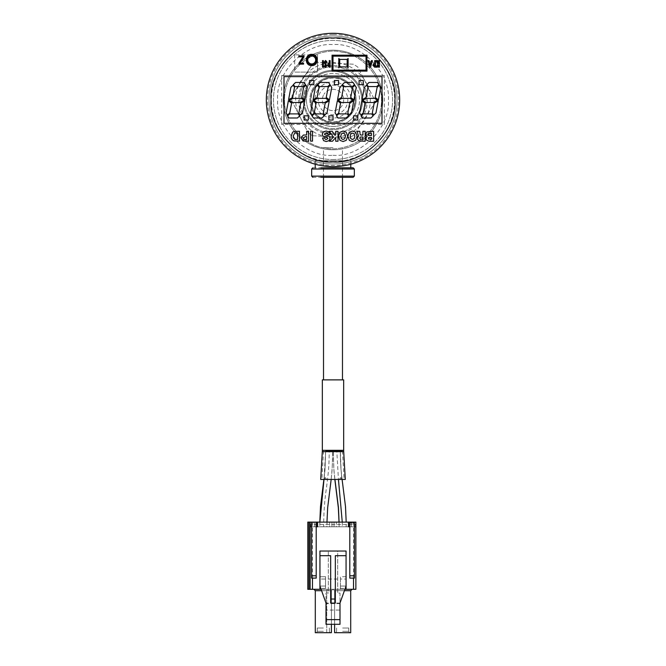 <?xml version="1.0" encoding="UTF-8"?>
<svg xmlns="http://www.w3.org/2000/svg" width="666" height="666" viewBox="0 0 666 666"><rect width="100%" height="100%" fill="white"/><g stroke="black" fill="none" stroke-linecap="round" stroke-linejoin="round"><path stroke-width="0.5" stroke-dasharray="3.33 2.5" d="M333 155.32C360.506 157.709 390.734 127.472 388.353 99.975C390.734 72.469 360.506 42.233 333 44.622C305.494 42.233 275.266 72.469 277.647 99.975C275.266 127.472 305.494 157.709 333 155.32M333 50.191A49.783 49.783 0 0 1 382.784 99.975A49.783 49.783 0 0 1 333 149.75A49.783 49.783 0 0 0 382.784 99.975A49.783 49.783 0 0 0 333 50.191A49.783 49.783 0 0 0 283.216 99.975A49.783 49.783 0 0 0 333 149.75A49.783 49.783 0 0 1 283.216 99.975A49.783 49.783 0 0 1 333 50.191M333 35.964A64.003 64.003 0 0 1 397.003 99.975A64.003 64.003 0 0 1 333 163.978A64.003 64.003 0 0 0 397.003 99.975A64.003 64.003 0 0 0 333 35.964A64.003 64.003 0 0 0 268.997 99.975A64.003 64.003 0 0 0 333 163.978A64.003 64.003 0 0 1 268.997 99.975A64.003 64.003 0 0 1 333 35.964M381.959 108.966A49.783 49.783 0 0 1 324.001 148.934A49.783 49.783 0 0 1 284.041 90.976A49.783 49.783 0 0 1 341.999 51.007A49.783 49.783 0 0 1 381.959 108.966A49.783 49.783 0 0 1 324.001 148.934A49.783 49.783 0 0 1 284.041 90.976A49.783 49.783 0 0 1 341.999 51.007A49.783 49.783 0 0 1 381.959 108.966M341.783 52.173C356.119 52.822 386.646 73.26 380.794 108.758C373.643 144.014 337.845 152.256 324.217 147.769C309.881 147.119 279.354 126.682 285.206 91.184C292.357 55.927 328.155 47.686 341.783 52.173C328.155 47.686 292.357 55.927 285.206 91.184C279.354 126.682 309.881 147.119 324.217 147.769C337.845 152.256 373.643 144.014 380.794 108.758C386.646 73.26 356.119 52.822 341.783 52.173M311.139 95.954A22.228 22.228 0 0 0 328.979 121.828A22.228 22.228 0 0 0 354.861 103.988A22.228 22.228 0 0 1 328.979 121.828A22.228 22.228 0 0 1 311.139 95.954A22.228 22.228 0 0 1 337.021 78.113A22.228 22.228 0 0 1 354.861 103.988A22.228 22.228 0 0 0 337.021 78.113A22.228 22.228 0 0 0 311.139 95.954M333 166.642A66.675 66.675 0 0 1 266.325 99.975A66.675 66.675 0 0 1 333 33.3A66.675 66.675 0 0 0 266.325 99.975A66.675 66.675 0 0 0 333 166.642C311.588 164.369 311.588 164.369 333 166.642A66.675 66.675 0 0 0 399.675 99.975A66.675 66.675 0 0 0 333 33.3A66.675 66.675 0 0 1 399.675 99.975A66.675 66.675 0 0 1 333 166.642C354.412 164.369 354.412 164.369 333 166.642A66.675 66.675 0 0 0 399.675 99.975A66.675 66.675 0 0 0 333 33.3A66.675 66.675 0 0 0 266.325 99.975A66.675 66.675 0 0 0 333 166.642M333 34.482A65.484 65.484 0 0 0 267.516 99.975A65.484 65.484 0 0 0 333 165.459A65.484 65.484 0 0 0 398.484 99.975A65.484 65.484 0 0 0 333 34.482M333 137.304A37.329 37.329 0 0 1 295.671 99.975A37.329 37.329 0 0 1 333 62.637A37.329 37.329 0 0 1 370.329 99.975A37.329 37.329 0 0 1 333 137.304M274.534 67.924A66.675 66.675 0 0 0 300.957 158.433A66.675 66.675 0 0 0 391.466 132.018A66.675 66.675 0 0 1 300.957 158.433A66.675 66.675 0 0 1 274.534 67.924A66.675 66.675 0 0 1 365.043 41.508A66.675 66.675 0 0 1 391.466 132.018A66.675 66.675 0 0 0 365.043 41.508A66.675 66.675 0 0 0 274.534 67.924M348.118 58.483L348.118 67.815M294.688 54.845L294.688 72.111L317.557 72.111L317.557 54.845L294.688 54.845M317.557 54.845L317.557 72.111L294.688 72.111M313.828 84.69L309.623 84.69L309.623 80.494L313.828 80.494L313.828 84.69M375.208 97.519L377.089 87.429L379.32 85.315L380.736 87.429L378.43 99.775L375.208 97.519M374.15 103.172L378.255 100.708L375.982 112.92L373.776 115.035L372.336 112.92L374.15 103.172M366.158 98.435L374.658 98.352L377.397 100.258L373.643 102.506L365.8 102.506L362.845 100.2L366.158 98.435M362.054 99.625L364.352 87.329L366.583 85.19L367.99 87.329L366.1 97.519L362.054 99.625M359.582 112.92L361.863 100.683L365.035 103.172L363.22 112.92L361.022 115.035L359.582 112.92M352.272 86.563L343.798 86.563L342.382 84.557L344.563 82.459L353.038 82.459L354.487 84.557L352.272 86.563M350.724 97.519L352.605 87.429L354.828 85.315L356.252 87.429L353.937 99.775L350.724 97.519M347.852 112.92L349.667 103.172L353.771 100.708L351.49 112.92L349.292 115.035L347.852 112.92M341.666 98.435L350.174 98.352L352.913 100.258L349.159 102.506L341.317 102.506L338.361 100.2L341.666 98.435M337.57 99.625L339.86 87.329L342.099 85.19L343.506 87.329L341.616 97.519L337.57 99.625M338.694 113.894L347.169 113.894L348.643 115.892L346.412 117.99L337.937 117.99L336.538 115.892L338.694 113.894M337.379 100.683L340.551 103.172L338.736 112.92L336.538 115.035L335.09 112.92L337.379 100.683M319.314 86.563L317.898 84.557L320.071 82.459L328.554 82.459L330.003 84.557L327.789 86.563L319.314 86.563M329.454 99.775L326.24 97.519L328.113 87.429L330.344 85.315L331.76 87.429L329.454 99.775M325.175 103.172L329.287 100.708L327.006 112.92L324.808 115.035L323.36 112.92L325.175 103.172M325.691 98.352L328.421 100.258L324.675 102.506L316.825 102.506L313.877 100.2L317.183 98.435L325.691 98.352M313.087 99.625L315.376 87.329L317.607 85.19L319.022 87.329L317.124 97.519L313.087 99.625M314.21 113.894L322.685 113.894L324.159 115.892L321.928 117.99L313.445 117.99L312.054 115.892L314.21 113.894M316.067 103.172L314.252 112.92L312.054 115.035L310.606 112.92L312.895 100.683L316.067 103.172M303.305 86.563L294.83 86.563L293.406 84.557L295.587 82.459L304.062 82.459L305.519 84.557L303.305 86.563M301.756 97.519L303.629 87.429L305.861 85.315L307.276 87.429L304.97 99.775L301.756 97.519M304.795 100.708L302.522 112.92L300.324 115.035L298.876 112.92L300.691 103.172L304.795 100.708M292.699 98.435L301.207 98.352L303.937 100.258L300.183 102.506L292.341 102.506L289.385 100.2L292.699 98.435M290.892 87.329L293.123 85.19L294.538 87.329L292.64 97.519L288.594 99.625L290.892 87.329M291.583 103.172L289.768 112.92L287.562 115.035L286.122 112.92L288.403 100.683L291.583 103.172M304.129 120.03L304.129 115.834L308.325 115.834L308.325 120.03L304.129 120.03M363.286 84.69L359.091 84.69L359.091 80.494L363.286 80.494L363.286 84.69M357.792 115.834L357.792 120.03L353.588 120.03L353.588 115.834L357.792 115.834M281.668 75.474L281.668 124.467L384.332 124.467L384.332 75.474L281.668 75.474L384.332 75.474M299.675 115.892L297.436 117.99L288.961 117.99L287.562 115.892L289.727 113.894L298.202 113.894L299.675 115.892M373.135 115.892L370.895 117.99L362.421 117.99L361.022 115.892L363.178 113.894L371.661 113.894L373.135 115.892M378.979 84.557L376.765 86.563L368.281 86.563L366.866 84.557L369.047 82.459L377.522 82.459L378.979 84.557M334.357 80.494L338.553 80.494L338.553 84.69L334.357 84.69L334.357 80.494M328.854 115.834L333.058 115.834L333.058 120.03L328.854 120.03L328.854 115.834M345.163 177.306L312.853 177.306M312.853 167.824L345.163 167.824M325.441 177.306L340.559 177.306L325.441 177.306M347.177 160.714L315.218 160.714L347.177 160.714M318.823 167.824L350.782 167.824L318.823 167.824M323.343 632.7L316.575 632.7L323.343 632.7M323.343 631.301L317.274 631.301L323.343 631.301M323.343 628.03L317.274 628.03L323.343 628.03M342.657 632.7L349.425 632.7L342.657 632.7M342.657 631.301L348.726 631.301L342.657 631.301M342.657 628.03L348.726 628.03L342.657 628.03M325.649 450.99L324.001 479.437L325.016 469.555L325.649 450.99L332.767 450.99L325.649 450.99L324.958 469.563L323.892 479.437M319.871 522.111L319.788 526.748L326.898 526.764L322.486 526.773M324.192 526.773L326.881 526.773L326.964 522.111M324.092 479.437C324.792 477.164 325.499 477.164 326.198 479.437L320.704 479.437M343.673 379.878L322.327 379.878M333 147.677L323.518 147.677L333 147.677M341.908 479.437C341.208 477.164 340.501 477.164 339.802 479.437M339.635 479.437C340.343 477.164 341.059 477.164 341.783 479.437M333 450.99L342.482 450.99L333 450.99M342.108 479.437L341.042 469.563L340.351 450.99L333.233 450.99L340.351 450.99C340.276 484.257 345.929 490.792 346.195 526.739L343.514 526.773M341.808 526.773L339.119 526.773L339.036 522.111M339.21 526.773L346.112 526.773L339.21 526.773M336.796 450.99C332.567 450.99 332.567 450.99 336.796 450.99C332.567 450.99 332.567 450.99 336.796 450.99C341.017 450.99 341.017 450.99 336.796 450.99C341.017 450.99 341.017 450.99 336.796 450.99L338.436 479.437M326.79 526.773L319.888 526.773L326.79 526.773M329.204 450.99C333.433 450.99 333.433 450.99 329.204 450.99C333.433 450.99 333.433 450.99 329.204 450.99C324.983 450.99 324.983 450.99 329.204 450.99C324.983 450.99 324.983 450.99 329.204 450.99C329.195 484.257 323.643 490.792 323.701 526.739M351.082 523.043L351.273 522.111L348.959 522.111L348.959 526.773L336.363 526.773L336.363 522.111L348.959 522.111L336.363 522.111L348.959 522.111L348.959 526.773L348.959 522.111L334.024 522.111L336.363 522.111L334.024 522.111L336.363 522.111L336.363 526.773L351.29 526.773L334.024 526.773L334.024 522.111L334.024 526.773L336.363 526.773L336.363 522.111L336.363 526.773L348.959 526.773L348.959 522.111L353.996 522.111L350.108 522.111L351.082 522.111L351.082 523.043M316.2 522.111L329.637 522.111L329.637 526.773L331.976 526.773L329.637 526.773L331.976 526.773L329.637 526.773L329.637 522.111L317.041 522.111L317.041 526.773L317.041 522.111L329.637 522.111L317.041 522.111L317.041 526.773L329.637 526.773L329.637 522.111L329.637 526.773L317.041 526.773L317.041 522.111L314.71 522.111L314.71 526.773L314.71 522.111L314.71 526.773L329.637 526.773L314.71 526.773L314.71 522.111L313.669 522.111L313.669 523.043L313.669 522.111L313.187 522.111L314.335 522.111L313.17 522.111L316.2 522.111L316.2 578.105L311.538 578.105L311.538 522.111M352.056 523.043L353.996 523.043L350.499 523.043L353.221 523.043L352.056 523.043L352.056 522.111M351.565 523.043L351.565 522.111M350.982 523.043L353.413 523.043L350.599 523.043L350.982 522.111L350.499 522.111L350.499 523.043L350.499 522.111L353.904 522.111L350.982 522.111M351.373 523.043L351.373 522.111M353.996 523.043L353.996 522.111M353.413 523.043L353.904 523.043L353.413 523.043M353.221 523.043L353.221 522.111M350.791 523.043L350.791 522.111M331.976 526.773L331.976 522.111L329.637 522.111L331.976 522.111L329.637 522.111L331.976 522.111L331.976 526.773M351.29 526.773L351.29 522.111L351.29 526.773L348.959 526.773L351.29 526.773L351.29 522.111L351.29 526.773M334.024 526.773L334.024 522.111L334.024 526.773L336.363 526.773L334.024 526.773M345.296 479.437L326.198 479.437M326.365 479.437C325.657 477.164 324.941 477.164 324.217 479.437M354.462 526.773L354.462 522.111L310.131 522.111L310.131 524.442A2.331 2.331 0 0 0 312.471 526.773L353.529 526.773A2.331 2.331 0 0 0 355.869 524.442L355.869 526.773L354.462 526.773L354.462 578.105L349.8 578.105L349.8 526.773L348.401 526.773L348.401 522.111M355.869 522.111L355.869 524.442L310.131 524.442L312.471 526.773L353.529 526.773L355.869 524.442M344.405 590.7L334.607 590.7L350.707 590.7L334.607 590.7L350.707 590.7L350.707 632.7L334.607 632.7L350.707 632.7L350.707 590.7L350.707 632.7L334.607 632.7L334.607 590.7L334.607 632.7L334.607 590.7L333.208 589.302L352.106 589.302L350.707 590.7L352.106 589.302L333.208 589.302L352.106 589.302L333.208 589.302L334.607 590.7L333.208 589.302L334.607 590.7L334.607 624.3M350.707 590.7L352.106 589.302M315.293 590.7L331.393 590.7L315.293 590.7L331.393 590.7L332.792 589.302L331.393 590.7L331.393 632.7L326.723 632.7L326.723 590.7L326.723 632.7L331.393 632.7L331.393 590.7L331.393 632.7L315.293 632.7L315.293 590.7L313.894 589.302L332.792 589.302L313.894 589.302L315.293 590.7L315.293 632.7L326.723 632.7L315.293 632.7L315.293 590.7L313.894 589.302L327.306 589.302L313.894 589.302M332.792 589.302L327.306 589.302L326.723 590.7L327.306 589.302L332.792 589.302L331.393 590.7L331.393 624.3M307.8 522.111L310.131 522.111L310.131 589.302L307.8 589.302M317.599 522.111L317.599 526.773L316.2 526.773M325.532 579.037L319.938 579.037L319.938 576.706L319.938 579.037L325.532 579.037L325.532 576.706L325.532 579.037M346.062 555.702L335.331 555.702L335.331 603.071M340.468 586.038L346.062 586.038L340.468 586.038L340.468 589.302L340.468 576.706L340.468 586.038M344.905 589.302L321.095 589.302M346.062 589.302L346.062 576.706L346.062 579.037L346.062 576.706L340.468 576.706L340.468 579.037L346.062 579.037L340.468 579.037L340.468 576.706L346.062 576.706L346.062 551.04L337.67 551.04L337.67 593.04L340.001 593.04L340.001 603.071L346.062 586.038M319.938 589.302L319.938 551.04L337.67 551.04L337.67 593.04L340.001 593.04L340.001 603.596L325.999 603.596L325.999 593.04L328.33 593.04L328.33 551.04L328.33 593.04L325.999 593.04L325.999 603.071L340.001 603.071L340.001 603.596M328.33 579.037L337.67 579.037M319.938 586.038L325.532 586.038L319.938 586.038L325.999 603.596M340.001 610.064L340.001 624.3L325.999 624.3L325.999 610.064L340.001 610.064M325.532 588.369L325.532 576.706L319.938 576.706L325.532 576.706L325.532 588.369L320.762 588.369M330.669 603.071L330.669 555.702L319.938 555.702M349.8 526.773L349.8 522.111M310.131 524.442L310.131 589.302L355.869 589.302M310.131 589.302L310.131 522.111M315.617 522.111L316.1 522.111L315.617 522.111M351.665 522.111L353.321 522.111L351.665 522.111M342.008 105.678A10.664 10.664 0 0 1 327.289 108.983A10.664 10.664 0 0 1 323.992 94.264A10.664 10.664 0 0 0 327.289 108.983A10.664 10.664 0 0 0 342.008 105.678A10.664 10.664 0 0 0 338.711 90.959A10.664 10.664 0 0 0 323.992 94.264A10.664 10.664 0 0 1 338.711 90.959A10.664 10.664 0 0 1 342.008 105.678M345.512 107.9A14.819 14.819 0 0 0 340.934 87.454A14.819 14.819 0 0 0 320.488 92.041A14.819 14.819 0 0 0 325.066 112.487A14.819 14.819 0 0 0 345.512 107.9M351.523 111.713A21.928 21.928 0 0 0 344.738 81.452A21.928 21.928 0 0 0 314.477 88.228A21.928 21.928 0 0 0 321.262 118.49A21.928 21.928 0 0 0 351.523 111.713M310.572 85.756A26.548 26.548 0 0 1 347.211 77.547A26.548 26.548 0 0 1 355.428 114.186A26.548 26.548 0 0 0 347.211 77.547A26.548 26.548 0 0 0 310.572 85.756A26.548 26.548 0 0 0 318.789 122.394A26.548 26.548 0 0 0 355.428 114.186A26.548 26.548 0 0 1 318.789 122.394A26.548 26.548 0 0 1 310.572 85.756M308.774 84.615A28.68 28.68 0 0 1 348.351 75.741A28.68 28.68 0 0 1 357.226 115.326A28.68 28.68 0 0 0 348.351 75.741A28.68 28.68 0 0 0 308.774 84.615A28.68 28.68 0 0 0 317.649 124.201A28.68 28.68 0 0 0 357.226 115.326A28.68 28.68 0 0 1 317.649 124.201A28.68 28.68 0 0 1 308.774 84.615M358.025 115.834A29.629 29.629 0 0 0 348.859 74.942A29.629 29.629 0 0 0 307.975 84.107A29.629 29.629 0 0 1 348.859 74.942A29.629 29.629 0 0 1 358.025 115.834A29.629 29.629 0 0 1 317.141 125A29.629 29.629 0 0 1 307.975 84.107A29.629 29.629 0 0 0 317.141 125A29.629 29.629 0 0 0 358.025 115.834M351.773 111.871A22.228 22.228 0 0 0 344.896 81.202A22.228 22.228 0 0 0 314.227 88.07A22.228 22.228 0 0 0 321.104 118.739A22.228 22.228 0 0 0 351.773 111.871A22.228 22.228 0 0 0 344.896 81.202A22.228 22.228 0 0 0 314.227 88.07A22.228 22.228 0 0 0 321.104 118.739A22.228 22.228 0 0 0 351.773 111.871M317.732 90.293A18.074 18.074 0 0 1 342.674 84.707A18.074 18.074 0 0 1 348.268 109.649A18.074 18.074 0 0 1 323.326 115.235A18.074 18.074 0 0 1 317.732 90.293M317.857 70.438A33.183 33.183 0 0 0 303.471 115.11A33.183 33.183 0 0 0 348.143 129.504A33.183 33.183 0 0 1 303.471 115.11A33.183 33.183 0 0 1 317.857 70.438A33.183 33.183 0 0 1 362.529 84.832A33.183 33.183 0 0 1 348.143 129.504A33.183 33.183 0 0 0 362.529 84.832A33.183 33.183 0 0 0 317.857 70.438M322.452 79.404A23.11 23.11 0 0 1 353.571 89.427A23.11 23.11 0 0 1 343.548 120.538A23.11 23.11 0 0 0 353.571 89.427A23.11 23.11 0 0 0 322.452 79.404A23.11 23.11 0 0 0 312.429 110.514A23.11 23.11 0 0 0 343.548 120.538A23.11 23.11 0 0 1 312.429 110.514A23.11 23.11 0 0 1 322.452 79.404M348.684 130.561A34.374 34.374 0 0 0 363.586 84.291A34.374 34.374 0 0 0 317.316 69.381A34.374 34.374 0 0 0 302.414 115.651A34.374 34.374 0 0 0 348.684 130.561M312.038 64.702L316.608 62.363L312.038 64.702L292.049 95.654L312.038 64.702M353.405 64.202L316.608 62.363L353.405 64.202L357.709 66.983L374.209 99.159L373.951 104.287L353.962 135.24L349.392 137.579L353.962 135.24L373.951 104.287L374.209 99.159L357.709 66.983L353.405 64.202M312.595 135.739L349.392 137.579L312.595 135.739L308.291 132.959L312.595 135.739M291.791 100.782L308.291 132.959L291.791 100.782L292.049 95.654L291.791 100.782M354.17 133.899L354.82 136.28L354.162 138.67L352.431 139.469L350.749 138.62L350.15 136.272L350.807 133.858L352.456 133.083L354.17 133.899M369.389 135.498L368.531 135.364L368.015 134.44L368.481 133.466L371.437 133.3M311.721 55.311A4.67 4.67 0 0 1 316.392 59.982A4.67 4.67 0 0 1 311.721 64.644A4.67 4.67 0 0 1 307.051 59.982A4.67 4.67 0 0 1 311.721 55.311M312.512 131.244L312.512 141.125L310.606 141.125L310.606 131.244L312.512 131.244M302.947 56.843L298.834 56.843L298.834 55.894L304.004 55.894L304.004 56.876L300.691 62.113M326.64 65.684L325.491 67.358L324.275 66.309L324.85 65.501L325.458 66.175L325.799 65.743L324.192 62.304L325.516 60.431L326.898 61.838L326.223 62.462L325.524 61.613L325.041 62.238L326.64 65.684M335.731 134.607L335.731 131.294L337.995 131.294L337.995 141.234L335.731 141.242L335.731 137.571L332.434 141.234L329.445 141.234L333.408 137.096L329.32 131.294L332.251 131.294L335.015 135.364M333 161.605A61.63 61.63 0 0 0 394.63 99.975A61.63 61.63 0 0 0 333 38.337A61.63 61.63 0 0 0 271.37 99.975A61.63 61.63 0 0 0 333 161.605M333 56.152L366.042 56.152L366.042 70.155L333 70.155L333 56.152M382.001 76.64L283.999 76.64L283.999 123.302L382.001 123.302L382.001 76.64M308.583 131.244L308.583 141.125L303.08 140.976L301.115 138.062L303.313 135.065L306.685 134.915L306.685 131.244L308.583 131.244M371.095 61.955L371.453 60.598L372.361 60.598L370.596 67.183L369.73 67.183L367.965 60.598L368.872 60.598L369.23 61.955M378.563 63.595L378.563 60.598L379.404 60.598L379.404 67.183L378.563 67.183L378.563 64.96L377.314 67.183L376.232 67.183L377.855 64.277L376.074 60.598L377.106 60.598L378.563 63.595M346.253 140.335L343.09 141.533L339.935 140.351L338.511 136.272L339.91 132.243L343.14 131.027L346.228 132.193L347.685 136.272L346.253 140.335M369.372 131.277L373.626 131.277L373.634 141.234L369.014 141.234L366.442 140.11L366.009 138.545L366.924 136.622L365.717 134.341L366.183 132.676L366.924 131.868L369.372 131.277M349.325 140.351L347.893 136.272L349.3 132.243L352.522 131.027L355.611 132.193L357.076 136.272L355.636 140.335M362.912 135.048L362.912 131.277L365.168 131.277L365.168 141.242L359.066 140.976L357.625 139.361L357.809 136.896L358.649 136.039L357.709 133.783M357.709 133.133L357.317 131.277L359.748 131.285L359.99 132.8M360.006 133.658L360.281 134.823L361.255 135.048M326.132 131.027L329.104 131.935L330.203 134.59L328.03 134.59L327.672 133.508L326.165 133.009L324.45 133.949L324.725 134.674L329.062 136.13L330.053 138.37L329.087 140.626L326.248 141.533L323.659 140.676L322.519 138.037L324.692 138.037L325.224 139.211L326.29 139.502L327.922 138.553L327.497 137.854L323.085 136.339L322.236 134.191L323.285 131.918L326.132 131.027M374.675 63.47L374.675 60.598L375.524 60.598L375.524 67.183L374.633 67.183L372.902 65.318L373.801 63.57L374.675 63.47M329.262 63.47L329.262 60.598L330.103 60.598L330.103 67.183L329.212 67.183L327.489 65.318L328.38 63.57L329.262 63.47M322.51 67.183L322.51 60.598L323.351 60.598L323.351 67.183L322.51 67.183M300.016 63.17L303.579 63.17L303.579 64.119L298.942 64.119L298.942 63.17L302.597 57.393M293.981 131.452L299.467 131.244L299.467 141.125L293.972 140.934C291.999 139.993 291.084 138.378 291.233 136.089L291.533 133.991L292.59 132.243L293.981 131.452M333 159.532A59.557 59.557 0 0 0 392.557 99.975A59.557 59.557 0 0 0 333 40.41A59.557 59.557 0 0 0 273.443 99.975A59.557 59.557 0 0 0 333 159.532A59.557 59.557 0 0 0 392.557 99.975A59.557 59.557 0 0 0 333 40.41A59.557 59.557 0 0 0 273.443 99.975A59.557 59.557 0 0 0 333 159.532M362.912 139.211L360.214 139.086L359.748 138.062L360.198 137.129L361.03 136.996M371.445 139.211L368.44 138.986L368.539 137.621L369.38 137.446M296.628 139.477L294.913 139.385L293.132 136.18L294.738 132.984L296.004 132.892M374.45 66.001L373.751 65.318L374.425 64.652M329.037 66.001L328.33 65.318L329.004 64.652M305.677 139.477L304.179 139.41L303.013 138.029L305.544 136.563M341.425 133.858L343.073 133.083L344.788 133.899L345.429 136.28L344.78 138.67L343.048 139.469L341.367 138.62L340.767 136.272M284.041 90.976A49.783 49.783 0 0 0 324.001 148.934A49.783 49.783 0 0 1 284.041 90.976A49.783 49.783 0 0 1 341.999 51.007M311.663 176.124L354.337 176.124M311.663 169.014L354.337 169.014M322.294 451.665L343.706 451.665M343.673 450.316L322.327 450.316M342.266 522.111L342.299 526.739M312.471 522.111L312.471 589.302M353.529 522.111L353.529 589.302M331.393 590.7L321.595 590.7M308.966 589.302L308.966 522.111M340.468 588.369L345.238 588.369M350.782 160.714L350.782 164.227M315.218 160.714L315.218 164.227M329.404 631.301L330.103 632.7L329.404 631.301L329.404 628.03L329.404 631.301M348.726 631.301L349.425 632.7L348.726 631.301L348.726 628.03L348.726 631.301M331.168 479.437L332.134 469.771L332.767 450.99C332.883 459.657 331.685 478.063 330.211 485.664L327.555 507.542L326.898 526.764M323.518 177.306L323.518 147.677M342.482 450.99L344.114 479.437M334.832 479.437L333.866 469.771L333.233 450.99L333.932 469.93L334.931 479.437M339.102 526.764L339.069 522.111M319.855 522.111L319.788 526.748L319.813 522.111M340.351 450.99C340.251 459.324 341.275 477.097 342.574 483.707L345.363 506.376L346.187 522.111M323.518 450.99L321.886 479.437M342.482 177.306L342.482 147.677M336.596 631.301L336.596 628.03L336.596 631.301L335.897 632.7L336.596 631.301M317.274 631.301L317.274 628.03L317.274 631.301L316.575 632.7L317.274 631.301"/><path stroke-width="1" d="M338.786 67.815L339.718 66.883L339.718 59.424L338.786 58.483L338.786 67.815M339.718 59.424L347.186 59.424L347.186 66.883L339.718 66.883M347.186 59.424L348.118 58.483L348.118 67.815L347.186 66.883M311.721 56.011A3.963 3.963 0 0 1 315.684 59.982A3.963 3.963 0 0 1 311.721 63.944A3.963 3.963 0 0 1 307.759 59.982A3.963 3.963 0 0 1 311.721 56.011M313.828 84.69L313.828 80.494L309.623 80.494L309.623 84.69L313.828 84.69M379.32 85.315L380.736 87.429L378.43 99.775L375.208 97.519L377.089 87.429L379.32 85.315M374.15 103.172L378.255 100.708L375.982 112.92L373.776 115.035L372.336 112.92L374.15 103.172M366.158 98.435L374.658 98.352L377.397 100.258L373.643 102.506L365.8 102.506L362.845 100.2L366.158 98.435M362.054 99.625L364.352 87.329L366.583 85.19L367.99 87.329L366.1 97.519L362.054 99.625M359.582 112.92L361.863 100.683L365.035 103.172L363.22 112.92L361.022 115.035L359.582 112.92M344.563 82.459L353.038 82.459L354.487 84.557L352.272 86.563L343.798 86.563L342.382 84.557L344.563 82.459M350.724 97.519L352.605 87.429L354.828 85.315L356.252 87.429L353.937 99.775L350.724 97.519M349.292 115.035L347.852 112.92L349.667 103.172L353.771 100.708L351.49 112.92L349.292 115.035M341.666 98.435L350.174 98.352L352.913 100.258L349.159 102.506L341.317 102.506L338.361 100.2L341.666 98.435M337.57 99.625L339.86 87.329L342.099 85.19L343.506 87.329L341.616 97.519L337.57 99.625M346.412 117.99L337.937 117.99L336.538 115.892L338.694 113.894L347.169 113.894L348.643 115.892L346.412 117.99M336.538 115.035L335.09 112.92L337.379 100.683L340.551 103.172L338.736 112.92L336.538 115.035M319.314 86.563L317.898 84.557L320.071 82.459L328.554 82.459L330.003 84.557L327.789 86.563L319.314 86.563M326.24 97.519L329.454 99.775L331.76 87.429L330.344 85.315L328.113 87.429L326.24 97.519M325.175 103.172L329.287 100.708L327.006 112.92L324.808 115.035L323.36 112.92L325.175 103.172M328.421 100.258L325.691 98.352L317.183 98.435L313.877 100.2L316.825 102.506L324.675 102.506L328.421 100.258M313.087 99.625L315.376 87.329L317.607 85.19L319.022 87.329L317.124 97.519L313.087 99.625M321.928 117.99L313.445 117.99L312.054 115.892L314.21 113.894L322.685 113.894L324.159 115.892L321.928 117.99M316.067 103.172L314.252 112.92L312.054 115.035L310.606 112.92L312.895 100.683L316.067 103.172M295.587 82.459L304.062 82.459L305.519 84.557L303.305 86.563L294.83 86.563L293.406 84.557L295.587 82.459M301.756 97.519L303.629 87.429L305.861 85.315L307.276 87.429L304.97 99.775L301.756 97.519M304.795 100.708L302.522 112.92L300.324 115.035L298.876 112.92L300.691 103.172L304.795 100.708M292.699 98.435L301.207 98.352L303.937 100.258L300.183 102.506L292.341 102.506L289.385 100.2L292.699 98.435M290.892 87.329L293.123 85.19L294.538 87.329L292.64 97.519L288.594 99.625L290.892 87.329M287.562 115.035L286.122 112.92L288.403 100.683L291.583 103.172L289.768 112.92L287.562 115.035M308.325 120.03L308.325 115.834L304.129 115.834L304.129 120.03L308.325 120.03M363.286 84.69L363.286 80.494L359.091 80.494L359.091 84.69L363.286 84.69M357.792 120.03L357.792 115.834L353.588 115.834L353.588 120.03L357.792 120.03M297.436 117.99L288.961 117.99L287.562 115.892L289.727 113.894L298.202 113.894L299.675 115.892L297.436 117.99M370.895 117.99L362.421 117.99L361.022 115.892L363.178 113.894L371.661 113.894L373.135 115.892L370.895 117.99M369.047 82.459L377.522 82.459L378.979 84.557L376.765 86.563L368.281 86.563L366.866 84.557L369.047 82.459M338.553 84.69L338.553 80.494L334.357 80.494L334.357 84.69L338.553 84.69M333.058 120.03L333.058 115.834L328.854 115.834L328.854 120.03L333.058 120.03M320.837 177.306L353.147 177.306L354.337 176.124L311.663 176.124L312.853 177.306M312.853 167.824L311.663 169.014L354.337 169.014L353.147 167.824L320.837 167.824M319.855 522.111L320.637 506.376L324.001 479.437L319.871 522.111M320.704 479.437L345.296 479.437L343.706 451.665L322.294 451.665L320.704 479.437M322.327 379.878L343.673 379.878L343.673 450.316L322.327 450.316L322.327 379.878M354.462 575.774L349.8 575.774L349.8 578.105L354.462 578.105L354.462 522.111L355.869 522.111L355.869 589.302L355.869 526.773L354.462 526.773M334.607 624.3L334.607 632.7L350.707 632.7L350.707 590.7L352.106 589.302M321.595 590.7L315.293 590.7L315.293 632.7L331.393 632.7L331.393 624.3M315.293 590.7L313.894 589.302M311.538 575.774L311.538 578.105L316.2 578.105L316.2 575.774L311.538 575.774L311.538 522.111L307.8 522.111L307.8 589.302L319.938 589.302L319.938 586.038L325.999 603.071L325.999 624.3L340.001 624.3L340.001 603.071L346.062 586.038L346.062 589.302L344.905 589.302M310.131 522.111L310.131 526.773L311.538 526.773L310.131 526.773L310.131 589.302M311.538 522.111L316.2 522.111L316.2 575.774M316.2 526.773L317.599 526.773L317.599 522.111L348.401 522.111L348.401 526.773L349.8 526.773M316.2 522.111L317.599 522.111M330.669 599.025L335.331 599.025L335.331 603.071L330.669 603.071L330.669 555.702L319.938 555.702L319.938 586.038M335.331 599.025L335.331 555.702L346.062 555.702L346.062 551.04L319.938 551.04L319.938 555.702M325.999 619.638L340.001 619.638M340.001 603.071L340.001 610.064M325.999 610.064L325.999 603.071M321.095 589.302L319.938 589.302M346.062 586.038L346.062 555.702M353.529 578.105L353.529 589.302L346.062 589.302M348.401 522.111L349.8 522.111L349.8 575.774M355.869 522.111L349.8 522.111M353.529 589.302L355.869 589.302M371.437 133.3L371.437 135.498L368.531 135.364L368.015 134.44L368.481 133.466L371.437 133.3L371.437 135.498L369.389 135.498M311.721 55.311A4.67 4.67 0 0 1 316.392 59.982A4.67 4.67 0 0 1 311.721 64.644A4.67 4.67 0 0 1 307.051 59.982A4.67 4.67 0 0 1 311.721 55.311A4.67 4.67 0 0 0 307.051 59.982A4.67 4.67 0 0 0 311.721 64.644M311.721 54.362C318.964 54.046 318.964 65.909 311.721 65.593C304.479 65.909 304.479 54.046 311.721 54.362M333 161.905C363.769 164.569 397.594 130.744 394.93 99.975C397.594 69.197 363.778 35.373 333 38.037C302.231 35.373 268.406 69.197 271.07 99.975C268.406 130.744 302.222 164.569 333 161.905M333 166.642A66.675 66.675 0 0 0 399.675 99.975A66.675 66.675 0 0 0 333 33.3A66.675 66.675 0 0 0 266.325 99.975A66.675 66.675 0 0 0 333 166.642A66.675 66.675 0 0 1 266.325 99.975A66.675 66.675 0 0 1 333 33.3M310.606 141.125L310.606 131.244L312.512 131.244L312.512 141.125L310.606 141.125M304.004 56.876L300.016 63.17L303.579 63.17L303.579 64.119L298.942 64.119L298.942 63.17L302.947 56.843L298.834 56.843L298.834 55.894L304.004 55.894L304.004 56.876M324.85 65.501L325.458 66.175L325.799 65.743L324.192 62.304L325.516 60.431L326.898 61.838L326.223 62.462L325.524 61.613L325.041 62.238L326.64 65.684L325.491 67.358L324.275 66.309L324.85 65.501M326.64 65.684L326.606 66.134M352.431 139.469L350.749 138.62L350.15 136.272L350.807 133.858L352.456 133.083L354.17 133.899L354.82 136.28L354.162 138.67L352.431 139.469M355.611 132.193L352.522 131.027L349.3 132.243L347.893 136.272L349.325 140.351L352.472 141.533L355.636 140.335L357.076 136.272L355.611 132.193M355.636 140.335L352.472 141.533L349.325 140.351M335.731 141.242L337.995 141.234L337.995 131.294L335.731 131.294L335.731 134.607L335.015 135.364L332.251 131.294L329.32 131.294L333.408 137.096L329.445 141.234L332.434 141.234L335.731 137.571L335.731 141.242M333 56.152L366.042 56.152L366.042 70.155L333 70.155L333 56.152L332.051 55.203L366.983 55.203L366.042 56.152M366.983 55.203L366.983 71.104L332.051 71.104L333 70.155M366.983 71.104L366.042 70.155M283.999 76.64L382.001 76.64L382.001 123.302L283.999 123.302L283.999 76.64M303.013 138.029L305.544 136.563L306.685 136.563L306.685 139.477L304.179 139.41L303.013 138.029M305.428 141.125L308.583 141.125L308.583 131.244L306.685 131.244L306.685 134.915L303.313 135.065L301.115 138.062L303.08 140.976L305.428 141.125M369.23 61.955L371.095 61.955L371.453 60.598L372.361 60.598L370.596 67.183L369.73 67.183L367.965 60.598L368.872 60.598L369.23 61.955L371.095 61.955M335.015 135.364L335.731 134.607M357.709 133.783L358.649 136.039L357.809 136.896L357.625 139.361L359.066 140.976L365.168 141.242L365.168 131.277L362.912 131.277L362.912 135.048L361.255 135.048L362.912 135.048M359.99 132.8L359.748 131.285L357.317 131.277L357.709 133.133M300.691 62.113L300.016 63.17M302.597 57.393L302.947 56.843M373.942 65.876L373.751 65.318L374.675 64.652L374.675 66.001L373.942 65.876M372.902 65.318L374.633 67.183L375.524 67.183L375.524 60.598L374.675 60.598L374.675 63.47L373.801 63.57L372.902 65.318M360.98 139.211L360.214 139.086L359.748 138.062L360.198 137.129L362.912 136.996L362.912 139.211L360.214 139.086M361.03 136.996L362.912 136.996L362.912 139.211M361.255 135.048L360.281 134.823L360.006 133.658M369.38 137.446L371.445 137.446L371.445 139.211L368.44 138.986L368.539 137.621L371.445 137.446L371.445 139.211M296.004 132.892L297.569 132.892L297.569 139.477L294.913 139.385L293.132 136.18L294.738 132.984L297.569 132.892L297.569 139.477L296.628 139.477M293.972 140.934L299.467 141.125L299.467 131.244L293.981 131.452L292.59 132.243L291.233 136.089C291.084 138.378 291.999 139.993 293.972 140.934M322.51 60.598L323.351 60.598L323.351 67.183L322.51 67.183L322.51 60.598M374.425 64.652L374.45 66.001M329.004 64.652L329.262 66.001L328.33 65.318L329.262 64.652L329.037 66.001M305.544 136.563L306.685 136.563L306.685 139.477L305.677 139.477M343.048 139.469L341.367 138.62L340.767 136.272L341.425 133.858L343.073 133.083L344.788 133.899L345.429 136.28L344.78 138.67L343.048 139.469M346.228 132.193L343.14 131.027L339.91 132.243L338.511 136.272L339.935 140.351L343.09 141.533L346.253 140.335L347.685 136.272L346.228 132.193M340.767 136.272L341.425 133.858M328.03 134.59L330.203 134.59L329.104 131.935L326.132 131.027L323.285 131.918L322.236 134.191L323.085 136.339L327.497 137.854L327.922 138.553L326.29 139.502L325.224 139.211L324.692 138.037L322.519 138.037L323.659 140.676L326.248 141.533L329.087 140.626L330.053 138.37L329.062 136.13L324.725 134.674L324.45 133.949L326.165 133.009L327.672 133.508L328.03 134.59M327.489 65.318L329.212 67.183L330.103 67.183L330.103 60.598L329.262 60.598L329.262 63.47L328.38 63.57L327.489 65.318M378.563 60.598L379.404 60.598L379.404 67.183L378.563 67.183L378.563 64.96L377.314 67.183L376.232 67.183L377.855 64.277L376.074 60.598L377.106 60.598L378.563 63.595L378.563 60.598M366.475 137.038L366.009 138.545L366.442 140.11L369.014 141.234L373.634 141.234L373.626 131.277L366.924 131.868L365.717 134.341L366.924 136.622L366.475 137.038M370.787 63.137L369.538 63.137L370.163 65.418L370.787 63.137M338.436 479.437L342.266 522.111M350.707 590.7L344.405 590.7M312.471 578.105L312.471 589.302M308.966 589.302L308.966 522.111M332.051 71.104L332.051 55.203M354.337 169.014L354.337 176.124M311.663 169.014L311.663 176.124M350.782 164.227L350.782 167.824M315.218 164.227L315.218 167.824M326.964 522.111L327.672 507.65L331.168 479.437M343.706 451.665L343.673 450.316M323.518 379.878L323.518 177.306M339.036 522.111L338.328 507.65L334.832 479.437M339.069 522.111L338.445 507.542L334.931 479.437M319.813 522.111L320.496 506.576L323.892 479.437M346.187 522.111L345.504 506.576L342.108 479.437M342.482 379.878L342.482 177.306M322.294 451.665L322.327 450.316"/></g></svg>
